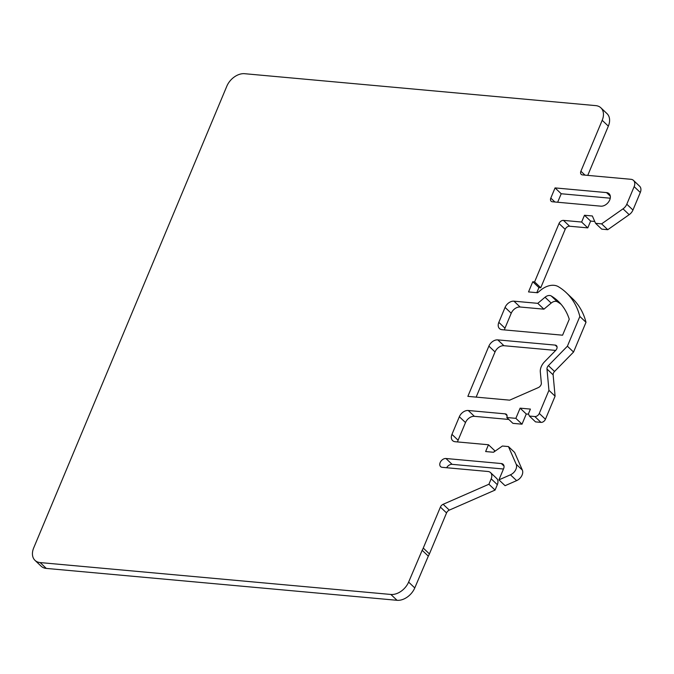 <?xml version="1.0" encoding="UTF-8"?>
<svg xmlns="http://www.w3.org/2000/svg" width="674" height="674" viewBox="0 0 674 674"><rect width="100%" height="100%" fill="white"/><g stroke="black" fill="none" stroke-linecap="round" stroke-linejoin="round"><path stroke-width="1.01" d="M226.835 86.179A15.687 10.877 133.5 0 1 244.628 73.702L595.765 105.624A15.687 10.877 133.5 0 1 600.888 107.823A15.687 10.877 133.5 0 1 602.194 120.309L580.895 171.23A3.926 2.721 -46.5 0 0 581.224 174.355A3.926 2.721 -46.5 0 0 582.505 174.903L630.931 179.301A7.844 5.443 133.5 0 1 633.493 180.405A7.844 5.443 133.5 0 1 634.15 186.647L626.803 204.205A7.844 5.443 133.5 0 1 623.02 208.839L601.612 223.861L595.555 223.313L592.345 215.966L584.476 215.259L581.637 222.041L563.472 220.39A3.926 2.721 -46.5 0 0 559.024 223.515L534.6 281.909L532.78 281.74L528.526 291.926L537.599 292.752L540.506 290.317A18.046 12.511 133.5 0 1 553.986 285.313A18.046 12.511 133.5 0 1 558.35 286.677A94.133 65.277 133.5 0 1 566.295 292.71A94.133 65.277 133.5 0 1 579.851 316.46L567.398 346.209L548.392 365.62A3.926 2.721 -46.5 0 0 546.976 369.015L548.939 390.339L539.284 413.423A3.926 2.721 133.5 0 1 534.836 416.549L529.385 416.052L528.424 413.853L530.413 409.093L520.117 408.158L515.863 418.343L506.781 417.518A3.926 2.721 -46.5 0 0 506.452 414.4A3.926 2.721 -46.5 0 0 505.171 413.853L468.245 410.491A7.844 5.443 -46.5 0 0 459.348 416.734L451.959 434.385A7.844 5.443 -46.5 0 0 452.616 440.627A7.844 5.443 -46.5 0 0 455.177 441.723L488.473 444.756L485.634 451.546L493.503 452.262L502.4 446.019L508.449 446.567L516.191 464.234A7.844 5.443 133.5 0 1 510.462 474.808L498.929 479.863L503.604 468.683A5.493 3.808 -46.5 0 0 503.141 464.31A5.493 3.808 -46.5 0 0 501.355 463.544L445.952 458.505A5.097 3.539 -46.5 0 0 440.754 461.479A5.097 3.539 -46.5 0 0 440.602 466.619A5.097 3.539 -46.5 0 0 442.262 467.335L487.976 471.488A7.844 5.443 133.5 0 1 490.529 472.592A7.844 5.443 133.5 0 1 491.186 478.826L488.92 484.244L443.147 504.287A3.926 2.721 -46.5 0 0 440.4 507.092L423.264 548.072A15.687 10.877 133.5 0 1 422.16 550.296L408.621 582.092A15.687 10.877 133.5 0 1 390.878 594.46L40.128 562.571A15.687 10.877 133.5 0 1 35.014 560.38A15.687 10.877 133.5 0 1 33.7 547.895L226.835 86.179M35.014 560.38L41.165 566.211A15.687 10.877 -46.5 0 0 46.279 568.409L397.028 600.298A15.687 10.877 -46.5 0 0 414.771 587.93L428.31 556.126A15.687 10.877 -46.5 0 0 429.414 553.902L446.55 512.931A3.926 2.721 133.5 0 1 449.297 510.125L495.078 490.074L488.92 484.244M490.529 472.592L496.679 478.422A7.844 5.443 -46.5 0 1 497.336 484.665L495.078 490.074M446.651 467.731A5.097 3.539 133.5 0 1 452.111 464.344L503.461 469.011M498.929 479.863L505.079 485.693L516.621 480.638A7.844 5.443 -46.5 0 0 522.342 470.073L514.607 452.406L508.449 446.567M488.473 444.756L494.623 450.586L494.101 451.841M457.595 441.942A7.844 5.443 133.5 0 1 458.109 440.223L465.498 422.564A7.844 5.443 133.5 0 1 474.395 416.33L508.819 419.455M528.576 414.207L526.268 413.996L522.013 424.182L512.931 423.356L506.781 417.518M548.392 365.62L554.55 371.458A3.926 2.721 133.5 0 0 553.127 374.854L555.09 396.177L545.434 419.262A3.926 2.721 -46.5 0 1 540.986 422.379L535.535 421.89L529.385 416.052M554.55 371.458L573.557 352.039L567.398 346.209M566.295 292.71L572.445 298.548A94.133 65.277 -46.5 0 1 586.001 322.29L573.557 352.039M594.754 221.468L590.626 221.089L587.787 227.879L569.623 226.228A3.926 2.721 133.5 0 0 565.174 229.345L540.75 287.739L538.93 287.579L536.799 292.676M633.493 180.405L639.643 186.235A7.844 5.443 -46.5 0 1 640.3 192.478L632.953 210.035A7.844 5.443 -46.5 0 1 629.171 214.677L607.763 229.699L601.714 229.143L595.555 223.313M587.753 175.375L608.344 126.139A15.687 10.877 -46.5 0 0 607.038 113.662L600.888 107.823M555.671 350.413L503.933 345.711A7.844 5.443 133.5 0 0 495.036 351.954L476.147 397.112M504.455 329.915A7.844 5.443 133.5 0 1 504.978 328.187L511.229 313.25A7.844 5.443 133.5 0 1 520.117 307.007L543.926 309.172L551.189 303.073A6.277 4.356 133.5 0 1 555.881 301.329A6.277 4.356 133.5 0 1 557.398 301.809A82.371 57.113 133.5 0 1 561.113 304.328M610.256 198.207L561.215 193.75L557.659 202.242M552.41 201.77L600.846 206.168A7.844 5.443 -46.5 0 0 608.841 201.593A7.844 5.443 -46.5 0 0 609.085 193.691A7.844 5.443 -46.5 0 0 606.524 192.596L555.064 187.911L550.801 198.097A3.926 2.721 -46.5 0 0 551.13 201.214A3.926 2.721 -46.5 0 0 552.41 201.77M502.037 329.696L562.579 335.197L569.26 319.232A82.371 57.113 -46.5 0 0 558.198 301.253A82.371 57.113 -46.5 0 0 551.248 295.97A6.277 4.356 -46.5 0 0 549.723 295.498A6.277 4.356 -46.5 0 0 545.039 297.234L537.768 303.342L513.967 301.177A7.844 5.443 -46.5 0 0 505.07 307.411L498.827 322.349A7.844 5.443 -46.5 0 0 499.485 328.592A7.844 5.443 -46.5 0 0 502.037 329.696M540.312 371.938A11.77 8.155 133.5 0 1 544.575 361.753L555.662 350.429A3.926 2.721 -46.5 0 0 556.446 345.644A3.926 2.721 -46.5 0 0 555.165 345.096L497.783 339.881A7.844 5.443 -46.5 0 0 488.886 346.116L467.866 396.363L509.637 400.162L538.29 387.609A3.926 2.721 -46.5 0 0 541.34 383.076L540.312 371.938M428.31 556.126L422.16 550.296M607.763 229.699L601.612 223.861M590.626 221.089L584.476 215.259M587.787 227.879L581.637 222.041M540.75 287.739L534.6 281.909M538.93 287.579L532.78 281.74M586.001 322.29L579.851 316.46M555.09 396.177L548.939 390.339M526.268 413.996L520.117 408.158M522.013 424.182L515.863 418.343M561.215 193.75L555.064 187.911M543.926 309.172L537.768 303.342M446.55 512.931L440.4 507.092M423.264 548.072L429.414 553.902M408.621 582.092L414.771 587.93M397.028 600.298L390.878 594.46M40.128 562.571L46.279 568.409M608.344 126.139L602.194 120.309M580.895 171.23L585.007 175.13M640.3 192.478L634.15 186.647M626.803 204.205L632.953 210.035M629.171 214.677L623.02 208.839M563.472 220.39L569.623 226.228M565.174 229.345L559.024 223.515M553.127 374.854L546.976 369.015M539.284 413.423L545.434 419.262M540.986 422.379L534.836 416.549M507.067 415.647L505.171 413.853M468.245 410.491L474.395 416.33M465.498 422.564L459.348 416.734M451.959 434.385L458.109 440.223M516.191 464.234L522.342 470.073M516.621 480.638L510.462 474.808M504.009 466.063L501.355 463.544M445.952 458.505L452.111 464.344M497.336 484.665L491.186 478.826M443.147 504.287L449.297 510.125M610.315 196.185L606.524 192.596M550.801 198.097L554.913 201.998M557.398 301.809L551.248 295.97M551.189 303.073L545.039 297.234M513.967 301.177L520.117 307.007M511.229 313.25L505.07 307.411M498.827 322.349L504.978 328.187M557.061 346.891L555.165 345.096M497.783 339.881L503.933 345.711M495.036 351.954L488.886 346.116"/></g></svg>
